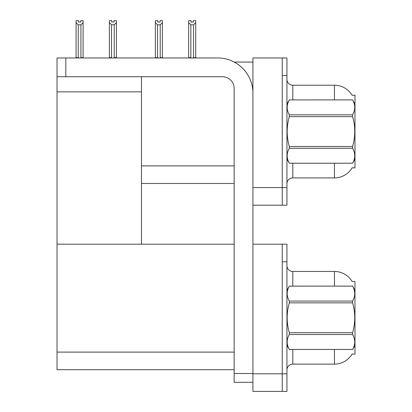<?xml version="1.0" encoding="UTF-8"?>
<svg xmlns="http://www.w3.org/2000/svg" width="412" height="412" viewBox="0 0 412 412"><rect width="100%" height="100%" fill="white"/><g stroke="black" fill="none" stroke-linecap="round" stroke-linejoin="round"><path stroke-width="0.62" d="M234.227 62.068L252.922 62.068M282.246 244.182L282.246 391.4L286.943 391.4L286.943 244.182L252.922 244.182L252.922 57.963L282.246 57.963L282.246 205.181L252.922 205.181L252.922 187.584L282.246 187.584L282.246 205.181L286.943 205.181L286.943 187.584L282.246 187.584L282.246 75.556L286.943 75.556L286.943 187.584M141.481 183.479L234.155 183.479M352.095 95.28A20.528 20.528 0 0 0 334.446 85.233A20.528 20.528 0 0 1 352.095 95.28L354.979 95.208L354.979 167.936L352.157 167.761A20.528 20.528 0 0 1 334.446 177.907A20.528 20.528 0 0 0 352.054 167.936M141.481 91.861L141.481 244.182L57.021 244.182L57.021 91.861L141.481 91.861L141.481 76.73M57.021 91.861L57.021 57.963L65.822 57.963L65.822 76.73L222.423 76.73A11.732 11.732 0 0 1 234.155 88.462L234.155 373.509L252.922 373.509M252.922 205.181L252.922 391.4L282.246 391.4L282.246 261.78L286.943 261.78M141.481 244.182L234.155 244.182M57.021 244.182L57.021 369.698L234.155 369.698M352.095 281.499A20.528 20.528 0 0 0 334.446 271.457A20.528 20.528 0 0 1 352.095 281.499L354.979 281.427L354.979 354.155L352.157 353.98A20.528 20.528 0 0 1 334.446 364.126A20.528 20.528 0 0 0 352.054 354.155M286.943 183.773A5.866 5.866 0 0 1 292.803 177.907L334.446 177.907L334.446 163.245M334.446 99.9L334.446 85.233A20.528 20.528 0 0 1 352.054 95.208A20.528 20.528 0 0 0 334.446 85.233L292.803 85.233A5.866 5.866 0 0 1 286.943 79.372A5.866 5.866 0 0 0 292.803 85.233L292.803 99.9M282.246 57.963L286.943 57.963L286.943 75.556M286.943 369.991A5.866 5.866 0 0 1 292.803 364.126L334.446 364.126L334.446 349.464M334.446 286.119L334.446 271.457A20.528 20.528 0 0 1 352.054 281.427A20.528 20.528 0 0 0 334.446 271.457L292.803 271.457A5.866 5.866 0 0 1 286.943 265.591A5.866 5.866 0 0 0 292.803 271.457L292.803 286.119M193.825 57.963L193.537 57.67L193.537 24.849L190.844 24.849L188.67 22.608L188.67 20.657L191.019 20.657L191.019 22.052L193.362 22.052L191.019 22.052M193.362 22.052L193.362 20.657L195.71 20.657L195.71 22.608L193.537 24.849M193.537 57.67L195.71 57.67L195.71 57.963L195.71 22.608M190.844 24.849L190.844 57.67L190.555 57.963M190.844 57.67L188.67 57.67L188.67 22.608L188.67 57.963M160.052 22.052L157.703 22.052L160.052 22.052L160.052 20.657L162.395 20.657L162.395 22.608L160.222 24.849L157.528 24.849L157.528 57.67L155.355 57.67L155.355 22.608L157.528 24.849M155.355 22.608L155.355 20.657L157.703 20.657L157.703 22.052M157.528 57.67L157.24 57.963M162.395 22.608L162.395 57.67L160.222 57.67L160.222 24.849M160.51 57.963L160.222 57.67M162.395 57.67L162.395 57.963M188.67 22.608L188.67 57.67M114.242 24.787L111.544 24.787L109.376 22.552L109.376 20.6L111.719 20.6L111.719 21.991L114.067 21.991L114.067 20.6L116.411 20.6L116.411 22.552L114.242 24.787L114.242 57.608L116.411 57.608L116.411 57.963M116.411 57.608L116.411 22.552M111.544 24.787L111.544 57.608L109.376 57.608L109.376 57.963M111.544 57.608L111.204 57.963M109.376 22.552L109.376 57.608M114.067 21.991L111.719 21.991M80.752 22.052L78.404 22.052L80.752 22.052L80.752 20.657L83.095 20.657L83.095 57.67L80.927 57.67L80.927 24.849L78.229 24.849L78.229 57.67L77.94 57.963M78.229 57.67L76.06 57.67L76.06 57.963L76.06 20.657L78.404 20.657L78.404 22.052M83.095 22.608L80.927 24.849M78.229 24.849L76.06 22.608M83.095 57.67L83.095 57.963M252.922 382.31L234.155 382.31L234.155 373.509M252.922 93.153A35.19 35.19 0 0 0 217.732 57.963L65.822 57.963M65.822 76.73L57.021 76.73M354.979 104.004L352.605 99.9L289.312 99.915L352.605 99.9C355.448 104.911 355.448 109.886 352.605 114.845L352.605 116.642L289.312 116.642C286.469 126.566 286.469 136.521 289.312 146.497L289.312 148.294C286.469 153.254 286.469 158.229 289.312 163.224L352.605 163.224C355.448 158.27 355.448 153.295 352.605 148.294L289.312 148.294M289.312 146.497L352.605 146.497C355.448 136.521 355.448 126.566 352.605 116.642M352.605 146.497L352.605 148.294M354.979 159.135L352.605 163.245M286.943 159.135L289.312 163.245M286.943 104.004L289.312 99.915C286.469 104.869 286.469 109.844 289.312 114.845L289.312 116.642M289.312 163.224L352.605 163.224M289.312 114.845L352.605 114.845M354.979 290.223L352.605 286.119L289.312 286.134C286.469 291.093 286.469 296.068 289.312 301.064L289.312 302.861C286.469 312.79 286.469 322.74 289.312 332.721L289.312 334.518C286.469 339.473 286.469 344.447 289.312 349.448L352.605 349.448C355.448 344.489 355.448 339.514 352.605 334.518L289.312 334.518M289.312 301.064L352.605 301.064C355.448 296.11 355.448 291.135 352.605 286.134M352.605 301.064L352.605 302.861L289.312 302.861M289.312 332.721L352.605 332.721C355.448 322.74 355.448 312.79 352.605 302.861M352.605 332.721L352.605 334.518M286.943 345.359L289.312 349.464L352.605 349.464L354.979 345.359M286.943 290.223L289.312 286.119L352.605 286.119M141.481 165.882L234.155 165.882M252.922 373.802L286.943 373.802M57.021 352.106L234.155 352.106M292.803 163.245L292.803 177.907M292.803 349.464L292.803 364.126"/></g></svg>

